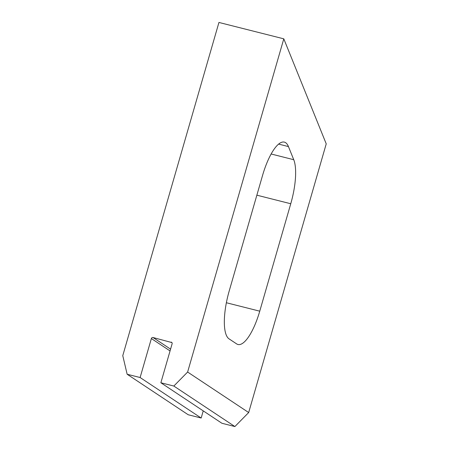 <?xml version="1.0" encoding="UTF-8"?>
<svg xmlns="http://www.w3.org/2000/svg" width="449" height="449" viewBox="0 0 449 449"><rect width="100%" height="100%" fill="white"/><g stroke="black" fill="none" stroke-linecap="round" stroke-linejoin="round"><path stroke-width="0.67" d="M127.146 374.253L140.116 377.525L201.174 418.03L188.204 414.753L127.146 374.253L122.768 355.659L218.944 22.45L283.796 38.833L187.62 372.041L173.836 386.045L234.894 426.55L248.679 412.547L187.62 372.041M283.796 38.833L326.232 143.86L248.679 412.547M173.836 386.045L160.865 382.767L221.924 423.272L234.894 426.55M203.234 410.874L201.174 418.03M170.053 350.938L151.369 338.546L140.116 377.525M151.369 338.546A1.409 1.33 123.6 0 1 153.053 337.525L170.569 349.148M171.911 342.576L153.053 337.525M171.209 342.116A1.409 1.33 123.6 0 1 172.119 343.788L160.865 382.767M229.22 290.924L262.558 175.43A42.195 13.038 -75.8 0 1 284.34 142.114A42.195 13.038 -75.8 0 1 288.443 146.582L293.747 159.709A42.195 13.038 -75.8 0 1 290.756 203.745L259.752 311.179A42.195 13.038 -75.8 0 1 237.964 344.495A42.195 13.038 -75.8 0 1 236.662 343.912L229.029 338.849A42.195 13.038 -75.8 0 1 229.22 290.924M226.375 302.744L259.752 311.179M290.756 203.745L256.856 195.18M288.443 146.582L278.61 144.095M271.123 153.99L293.747 159.709"/></g></svg>
